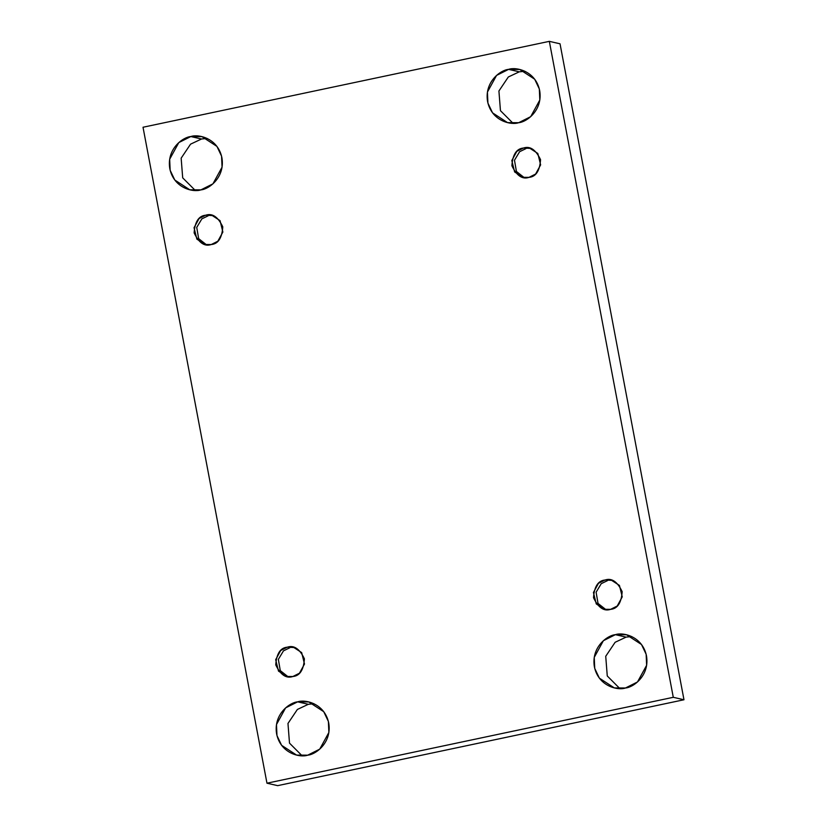 <?xml version="1.0" encoding="UTF-8"?>
<svg xmlns="http://www.w3.org/2000/svg" width="827" height="827" viewBox="0 0 827 827"><rect width="100%" height="100%" fill="white"/><g stroke="black" fill="none" stroke-linecap="round" stroke-linejoin="round"><path stroke-width="1.24" d="M625.47 688.002L637.493 681.965L646.631 665.29L646.145 654.281L641.504 644.522L626.515 634.754L615.402 634.671L626.101 637.121L615.133 642.279L605.726 656.287L607.266 675.969L619.837 688.56L607.266 675.969L605.726 656.287L615.133 642.279L626.101 637.121L615.402 634.671C622.814 631.993 642.403 636.17 646.487 655.832C649.857 675.638 633.296 687.464 625.47 688.002C618.058 690.679 598.479 686.503 594.396 666.841C591.016 647.034 607.576 635.208 615.402 634.671L603.379 640.708L594.241 657.382L594.727 668.392L599.368 678.15L614.358 687.919L625.47 688.002M518.663 122.706L530.686 116.669L539.824 99.995L539.328 88.985L534.697 79.227L519.707 69.458L508.584 69.375L519.284 71.825L508.326 76.983L498.919 90.991L500.449 110.673L513.029 123.264L500.449 110.673L498.919 90.991L508.326 76.983L519.284 71.825L508.584 69.375C515.996 66.698 535.586 70.874 539.669 90.536C543.039 110.342 526.479 122.169 518.663 122.706C511.241 125.384 491.662 121.207 487.579 101.545C484.208 81.739 500.759 69.913 508.584 69.375L496.562 75.412L487.423 92.086L487.92 103.096L492.551 112.854L507.54 122.623L518.663 122.706M307.716 755.175L319.729 749.138L328.877 732.464L328.381 721.454L323.75 711.696L308.76 701.937L297.637 701.844L308.337 704.294L297.379 709.452L287.972 723.46L289.502 743.142L302.072 755.733L289.502 743.142L287.972 723.46L297.379 709.452L308.337 704.294L297.637 701.844C305.049 699.166 324.639 703.343 328.722 723.005C332.092 742.811 315.532 754.637 307.716 755.175C300.294 757.863 280.715 753.676 276.632 734.014C273.251 714.208 289.812 702.381 297.637 701.844L285.615 707.881L276.476 724.555L276.973 735.575L281.604 745.323L296.593 755.092L307.716 755.175M200.899 189.879L212.921 183.852L222.06 167.168L221.564 156.158L216.932 146.4L201.943 136.641L190.82 136.548L201.53 138.998L207.163 138.44L201.53 138.998L190.561 144.156L181.154 158.164L182.695 177.846L195.265 190.437L182.695 177.846L181.154 158.164L190.561 144.156L201.53 138.998L190.82 136.548C198.242 133.871 217.821 138.047 221.905 157.709C225.285 177.526 208.724 189.342 200.899 189.879C193.487 192.567 173.897 188.38 169.814 168.718C166.444 148.912 183.005 137.086 190.82 136.548L178.808 142.585L169.669 159.26L170.155 170.279L174.797 180.028L189.776 189.796L200.899 189.879M211.226 244.544L217.842 241.226L222.866 232.056L220.044 220.633L211.805 215.258L205.685 215.216L213.046 215.609L205.685 215.216C212.301 212.942 217.997 216.829 222.783 226.846C222.008 238.052 218.163 243.944 211.226 244.544C204.61 246.808 198.914 242.931 194.128 232.904C194.903 221.708 198.759 215.806 205.685 215.216L199.08 218.535L194.045 227.704L196.867 239.127L205.117 244.492L211.226 244.544M292.851 676.517L299.457 673.199L304.491 664.029L301.669 652.596L293.42 647.231L287.31 647.179L294.67 647.572L287.31 647.179C293.926 644.915 299.622 648.792 304.408 658.819C303.633 670.015 299.777 675.917 292.851 676.517C286.235 678.781 280.539 674.904 275.753 664.877C276.528 653.681 280.374 647.779 287.31 647.179L280.694 650.498L275.67 659.677L278.492 671.1L286.731 676.465L292.851 676.517M610.615 609.344L617.221 606.026L622.245 596.846L619.433 585.423L611.184 580.058L605.075 580.006L612.435 580.399L605.075 580.006C611.68 577.742 617.387 581.619 622.162 591.646C621.397 602.842 617.542 608.744 610.615 609.344C603.999 611.608 598.303 607.721 593.517 597.704C594.293 586.508 598.138 580.606 605.075 580.006L598.459 583.324L593.435 592.494L596.257 603.917L604.496 609.292L610.615 609.344M528.991 177.371L535.596 174.052L540.631 164.883L537.808 153.45L529.559 148.085L523.45 148.033L530.81 148.426L523.45 148.033C530.066 145.769 535.762 149.656 540.548 159.673C539.773 170.869 535.917 176.771 528.991 177.371C522.375 179.635 516.679 175.758 511.892 165.731C512.668 154.535 516.513 148.633 523.45 148.033L516.834 151.351L511.81 160.531L514.632 171.954L522.871 177.319L528.991 177.371M266.966 783.2L143.019 127.244L549.335 41.35L560.034 43.8L549.335 41.35L673.281 697.306L683.981 699.756L560.034 43.8L683.981 699.756L673.281 697.306L266.966 783.2L277.665 785.65L266.966 783.2L673.281 697.306L549.335 41.35L143.019 127.244L266.966 783.2M277.665 785.65L683.981 699.756L277.665 785.65M631.735 636.563L626.101 637.121M524.928 71.267L519.284 71.825M313.971 703.736L308.337 704.294M524.142 177.547L516.42 171.458L514.487 160.231L519.614 151.713L525.962 148.612L519.614 151.713L514.487 160.231L516.42 171.458L524.142 177.547M605.767 609.52L598.035 603.431L596.112 592.204L601.229 583.686L607.587 580.585L601.229 583.686L596.112 592.204L598.035 603.431L605.767 609.52M288.003 676.693L280.281 670.604L278.348 659.377L283.475 650.859L289.822 647.758L283.475 650.859L278.348 659.377L280.281 670.604L288.003 676.693M206.388 244.73L198.656 238.631L196.733 227.404L201.85 218.886L208.208 215.785L201.85 218.886L196.733 227.404L198.656 238.631L206.388 244.73"/></g></svg>
